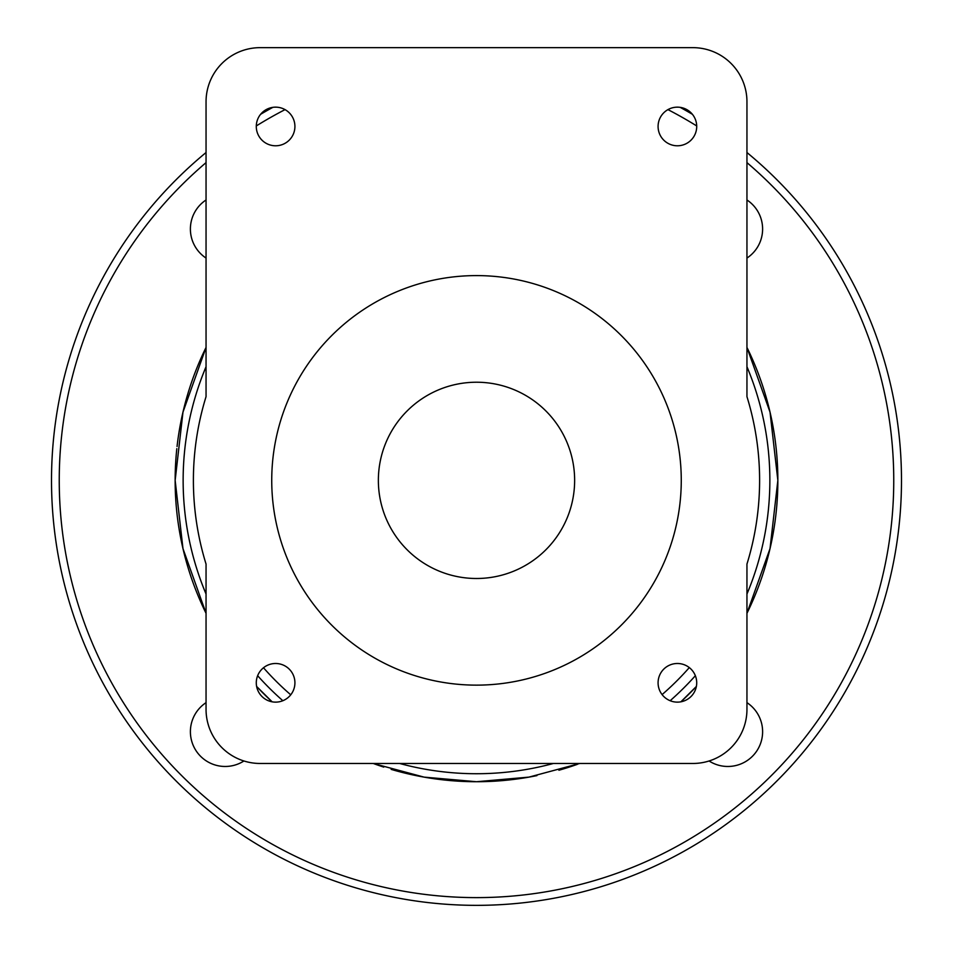 <?xml version="1.0" encoding="UTF-8"?>
<svg xmlns="http://www.w3.org/2000/svg" width="953" height="953" viewBox="0 0 953 953"><rect width="100%" height="100%" fill="white"/><g stroke="black" fill="none" stroke-linecap="round" stroke-linejoin="round"><path stroke-width="1.43" d="M681.264 480.36A204.764 204.764 0 0 0 476.5 275.596A204.764 204.764 0 0 0 271.736 480.36A204.764 204.764 0 0 0 476.5 685.136A204.764 204.764 0 0 0 681.264 480.36A204.764 204.764 0 0 0 476.5 275.596A204.764 204.764 0 0 0 271.736 480.36A204.764 204.764 0 0 0 476.5 685.136A204.764 204.764 0 0 0 681.264 480.36M378.365 480.36A98.135 98.135 0 0 1 476.5 382.224A98.135 98.135 0 0 1 574.635 480.36A98.135 98.135 0 0 1 476.5 578.495A98.135 98.135 0 0 1 378.365 480.36M746.949 162.618A417.259 417.259 0 0 1 476.5 897.619A417.259 417.259 0 0 1 206.051 162.618M256.286 125.951A417.259 417.259 0 0 1 285.054 109.619M667.946 109.619A417.259 417.259 0 0 1 696.714 125.951M680.144 107.344A424.99 424.99 0 0 1 692.414 114.312M746.949 152.528A424.99 424.99 0 0 1 476.5 905.35A424.99 424.99 0 0 1 206.051 152.528M260.586 114.312A424.99 424.99 0 0 1 272.856 107.344M206.051 564.081L206.051 709.377A54.095 54.095 0 0 0 260.145 763.472L692.855 763.472A54.095 54.095 0 0 0 746.949 709.377L746.949 564.081A283.112 283.112 0 0 0 746.949 396.651L746.949 101.745A54.095 54.095 0 0 0 692.855 47.65L260.145 47.65A54.095 54.095 0 0 0 206.051 101.745L206.051 396.651A283.112 283.112 0 0 0 206.051 564.081M294.918 682.813A19.322 19.322 0 0 0 275.596 663.491A19.322 19.322 0 0 0 256.286 682.813A19.322 19.322 0 0 0 275.596 702.135A19.322 19.322 0 0 0 294.918 682.813M696.714 682.813A19.322 19.322 0 0 0 677.404 663.491A19.322 19.322 0 0 0 658.082 682.813A19.322 19.322 0 0 0 677.404 702.135A19.322 19.322 0 0 0 696.714 682.813M294.918 126.463A19.322 19.322 0 0 0 275.596 107.153A19.322 19.322 0 0 0 256.286 126.463A19.322 19.322 0 0 0 275.596 145.785A19.322 19.322 0 0 0 294.918 126.463M696.714 126.463A19.322 19.322 0 0 0 677.404 107.153A19.322 19.322 0 0 0 658.082 126.463A19.322 19.322 0 0 0 677.404 145.785A19.322 19.322 0 0 0 696.714 126.463M243.92 760.982A34.773 34.773 0 0 1 190.397 731.701A34.773 34.773 0 0 1 206.051 702.647M206.051 258.072A34.773 34.773 0 0 1 206.051 199.975M746.949 199.975A34.773 34.773 0 0 1 746.949 258.072M746.949 702.647A34.773 34.773 0 0 1 744.519 762.209A34.773 34.773 0 0 1 709.08 760.982M263.969 667.386L263.493 667.755A283.708 283.708 0 0 0 290.736 694.808L291.106 694.32M689.031 667.386L689.305 667.588A283.446 283.446 0 0 1 662.097 694.594L661.894 694.32M746.949 347.428L770.024 412.125L777.851 480.36L770.024 548.606L746.949 613.303A301.351 301.351 0 0 0 746.949 347.428M680.895 701.813A301.351 301.351 0 0 0 696.381 686.446L680.883 701.813M579.769 763.472L528.939 777.124L476.5 781.722L424.061 777.124L373.231 763.472A301.351 301.351 0 0 0 383.749 767.094M272.117 701.813L256.619 686.446A301.351 301.351 0 0 0 272.105 701.813M176.817 448.672A301.351 301.351 0 0 0 206.051 613.303L182.976 548.606L175.149 480.36L182.976 412.125L206.051 347.428A301.351 301.351 0 0 0 177.055 446.504M536.944 775.599A301.351 301.351 0 0 1 391.147 769.381M577.339 764.342A301.351 301.351 0 0 1 558.899 770.238M746.997 366.834A293.357 293.357 0 0 1 746.949 594.029M695.368 675.701A293.357 293.357 0 0 1 670.162 700.717M553.383 763.472A293.357 293.357 0 0 1 399.617 763.472M282.838 700.717A293.357 293.357 0 0 1 257.632 675.701M206.051 594.029A293.357 293.357 0 0 1 206.003 366.834M206.051 395.483L206.051 360.591M746.949 395.483L746.949 360.591"/></g></svg>
